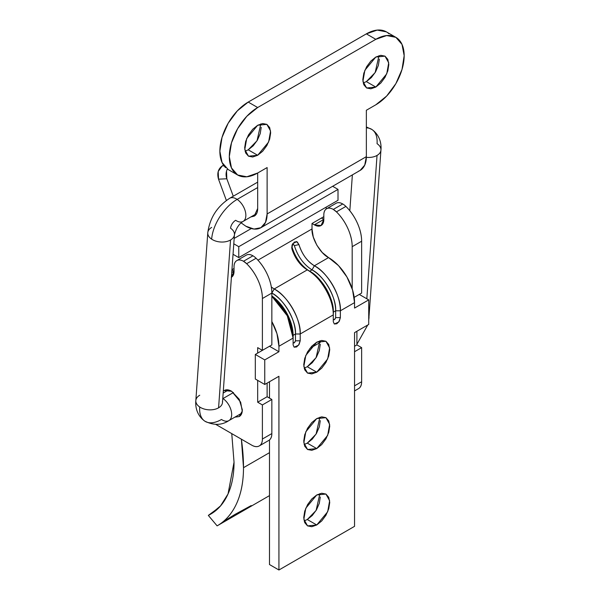 <?xml version="1.0" encoding="UTF-8"?>
<svg xmlns="http://www.w3.org/2000/svg" width="600" height="600" viewBox="0 0 600 600"><rect width="100%" height="100%" fill="white"/><g stroke="black" fill="none" stroke-linecap="round" stroke-linejoin="round"><path stroke-width="0.9" d="M371.978 129.517A33.412 17.715 123.8 0 0 366.36 127.845A33.412 17.715 -56.2 0 1 371.978 129.517A33.412 17.715 -56.2 0 1 377.062 143.67A13.365 8.303 -175.9 0 1 380.895 148.928A13.365 8.303 -175.9 0 1 377.032 155.43A13.365 8.303 -175.9 0 1 366.353 157.35A13.365 8.303 4.1 0 0 377.032 155.43A13.365 8.303 4.1 0 0 380.752 151.148M207.968 231.683A13.365 8.303 4.1 0 0 211.657 239.167A33.412 17.715 -56.2 0 1 237.15 199.395A13.365 7.717 -120 0 0 228.923 198.855A13.365 7.717 60 0 1 237.15 199.395A13.365 7.717 60 0 1 245.048 210.42A13.365 7.717 60 0 1 243.885 220.837A13.365 7.717 60 0 1 235.657 220.298A6.683 3.54 123.8 0 0 230.565 228.248A13.365 8.303 -175.9 0 1 234.397 233.513A13.365 8.303 -175.9 0 1 230.535 240.007A13.365 8.303 -175.9 0 1 211.657 239.167A13.365 8.303 -175.9 0 1 207.825 233.903A13.365 8.303 -175.9 0 1 211.688 227.407M229.702 420.015A13.365 7.717 -120 0 0 230.865 409.59A13.365 7.717 -120 0 0 222.968 398.572L233.483 392.505L222.968 398.572A13.365 7.717 60 0 1 230.865 409.59A13.365 7.717 60 0 1 229.702 420.015A13.365 7.717 60 0 1 221.483 419.475A33.412 17.715 -56.2 0 1 204.795 421.147A33.412 17.715 -56.2 0 1 199.71 406.987A13.365 8.303 -175.9 0 1 196.02 399.51A13.365 8.303 -175.9 0 1 199.74 395.235M320.19 342.442L309.885 348.39L320.19 342.442M366.825 298.793L377.032 155.43L366.825 298.793M243.885 220.837A13.365 7.717 -120 0 0 245.048 210.42A13.365 7.717 -120 0 0 237.15 199.395L257.67 187.545L237.15 199.395A33.412 17.715 123.8 0 0 211.657 239.167A13.365 8.303 4.1 0 0 230.535 240.007L218.587 407.827L230.535 240.007A13.365 8.303 4.1 0 0 234.255 235.733M195.877 401.73A13.365 8.303 4.1 0 0 199.71 406.987A13.365 8.303 4.1 0 0 218.587 407.827A13.365 8.303 -175.9 0 1 199.71 406.987A33.412 17.715 123.8 0 0 204.795 421.147M222.308 403.553A13.365 8.303 -175.9 0 1 218.587 407.827A13.365 8.303 4.1 0 0 222.45 401.332M368.722 319.23A13.365 8.303 4.1 0 0 368.947 316.755M304.132 368.108L307.29 366.735L316.74 372.188L307.553 373.103L303.84 366.442L305.798 355.403L316.74 342.18L321.712 340.447L325.928 341.265L328.748 344.505L329.737 349.68L328.748 355.995L325.928 362.49L321.712 368.175L316.74 372.188L311.767 373.92L307.553 373.103L304.733 369.855L303.743 364.688L304.733 358.373L307.553 351.877L311.767 346.192L316.74 342.18L325.928 341.265L329.64 347.918L327.683 358.957L316.74 372.188L307.29 366.735L316.095 357.675L319.897 340.8M304.132 444.502L307.29 443.13L316.74 448.582L307.553 449.498L303.84 442.838L305.798 431.798L316.74 418.575L321.712 416.842L325.928 417.66L328.748 420.908L329.737 426.075L328.748 432.39L325.928 438.885L321.712 444.57L316.74 448.582L311.767 450.315L307.553 449.498L304.733 446.25L303.743 441.082L304.733 434.768L307.553 428.272L311.767 422.588L316.74 418.575L325.928 417.66L329.64 424.32L327.683 435.36L316.74 448.582L307.29 443.13L316.095 434.077L319.897 417.202M304.132 520.898L307.29 519.525L316.74 524.977L307.553 525.893L303.84 519.24L305.798 508.2L316.74 494.97L321.712 493.237L325.928 494.055L328.748 497.303L329.737 502.47L328.748 508.785L325.928 515.28L321.712 520.965L316.74 524.977L311.767 526.71L307.553 525.893L304.733 522.653L303.743 517.477L304.733 511.162L307.553 504.668L311.767 498.982L316.74 494.97L325.928 494.055L329.64 500.715L327.683 511.755L316.74 524.977L307.29 519.525L316.095 510.472L319.897 493.597M354.18 297.368L359.272 294.428L368.722 299.888L354.548 308.07L354.548 302.618L340.373 310.8L340.373 317.618L339.33 321.112L336.825 323.76L334.32 324.007L333.285 321.712L333.285 314.895L300.202 333.99L300.202 340.815L299.16 344.303L296.655 346.95L294.15 347.197L293.115 344.903L293.115 338.085L278.933 346.267L278.933 351.728L264.757 359.91L264.757 384.465L278.933 376.282L278.933 570L354.548 526.342L354.548 332.625L368.722 324.442L368.722 299.888L354.548 308.07L354.548 302.618A36.758 21.225 -120 0 0 328.553 257.595L314.377 265.778C307.365 261.532 302.212 254.468 298.928 244.583L297.195 241.882L294.465 242.002L292.118 244.822L291.84 248.678C295.125 258.555 300.278 265.62 307.29 269.873L274.207 288.975L271.343 287.025L274.207 288.975A36.758 21.225 60 0 1 300.202 333.99L333.285 314.895A36.758 21.225 -120 0 0 307.29 269.873L274.207 288.975C287.07 295.058 301.365 319.815 300.202 333.99L300.202 340.815L298.567 345.202L294.15 347.197L293.115 344.903L293.115 338.085A36.758 21.225 -120 0 0 271.845 296.295L287.295 315.81L293.115 338.085L278.933 346.267L278.933 351.728L269.483 346.267L278.933 351.728L264.757 359.91L255.308 354.457L269.483 346.267L255.308 354.457L264.757 359.91L264.757 384.465L255.308 379.013L255.308 354.457L255.308 379.013L264.757 384.465L278.933 376.282L278.933 570L269.483 564.54L269.483 439.942L269.483 564.54L278.933 570L354.548 526.342L354.548 332.625L368.722 324.442L368.722 299.888L359.272 294.428L354.18 297.368L361.635 293.062L361.635 241.222A33.412 19.29 -120 0 0 345.885 206.407A13.365 7.717 -120 0 0 342.735 203.962A13.365 7.717 -120 0 0 336.053 203.303C337.897 202.237 340.125 202.455 342.735 203.962L333.285 209.423L342.735 203.962A13.365 7.717 60 0 1 345.885 206.407L336.435 211.86L345.885 206.407C350.603 211.058 354.413 216.577 357.3 222.968C360.188 229.358 361.635 235.44 361.635 241.222L352.185 246.683L361.635 241.222L361.635 293.062L354.18 297.368M269.483 398.107L269.483 381.735L269.483 398.107M307.29 443.13L312.263 439.118L316.478 433.425L319.298 426.93L320.288 420.623M307.29 519.525L312.263 515.513L316.478 509.82L319.298 503.332L320.288 497.018M307.29 366.735L312.263 362.715L316.478 357.03L319.298 350.535L320.288 344.22M326.595 208.755C324.75 209.82 323.827 211.86 323.827 214.875L323.827 219.397C323.827 222.413 322.905 224.452 321.06 225.517L321.06 225.517C319.215 226.583 316.987 226.365 314.377 224.858L312.015 223.493L312.015 228.945L257.947 260.168L312.015 228.945C311.272 237.968 320.37 253.725 328.553 257.595L314.377 265.778A36.758 21.225 60 0 1 340.373 310.8L354.548 302.618L352.567 289.987L346.935 276.998L338.505 265.62L322.222 252.487L316.86 245.25L313.275 236.985L312.015 228.945L312.015 223.493L323.827 216.667L312.015 223.493L314.377 224.858L323.827 219.397L321.465 218.032L323.827 219.397L321.06 225.517L314.377 224.858L323.827 219.397L323.827 214.875A13.365 7.717 60 0 1 326.595 208.755A13.365 7.717 60 0 1 333.285 209.423A13.365 7.717 60 0 1 336.435 211.86A33.412 19.29 60 0 1 352.185 246.683L352.185 288.743L352.185 246.683C352.185 240.9 350.737 234.817 347.85 228.428C344.955 222.038 341.153 216.517 336.435 211.86L333.285 209.423C330.675 207.915 328.447 207.69 326.595 208.755L336.053 203.303M271.845 321.577A36.758 21.225 60 0 1 278.933 346.267L276.96 333.638L271.845 321.577M231.945 269.715L234.038 268.507L231.945 269.715M326.19 209.017L326.19 207.12L326.19 209.017M294.36 245.647L298.928 244.583L294.36 245.647C292.95 243.66 292.163 244.118 291.998 247.013L291.645 247.23L291.998 247.013C295.395 257.82 301.282 265.897 309.653 271.237L309.653 271.237C321.345 276.765 334.335 299.272 333.285 312.165L335.647 310.8L340.373 310.8L335.647 310.8L335.647 317.618L340.373 317.618L335.647 317.618C334.86 319.695 334.072 320.153 333.285 318.983L333.63 319.748L334.462 319.665L335.647 317.618L335.647 310.8C336.697 297.907 323.707 275.4 312.015 269.873L309.653 271.237A33.412 19.29 60 0 1 333.285 312.165L335.647 310.8A33.412 19.29 -120 0 0 312.015 269.873C303.645 264.532 297.757 256.455 294.36 245.647C297.847 256.575 303.728 264.645 312.015 269.873L309.653 271.237C301.365 266.01 295.485 257.94 291.998 247.013L291.952 245.558L292.702 244.425L293.737 244.53M333.285 312.165L333.285 314.895C334.44 300.712 320.153 275.955 307.29 269.873C299.962 265.2 294.817 258.135 291.84 248.678L292.74 243.667L296.663 241.657L298.928 244.583C301.905 254.04 307.058 261.105 314.377 265.778C327.24 271.86 341.535 296.625 340.373 310.8L340.373 317.618L338.737 322.013L334.32 324.007L333.285 321.712L333.285 312.165M312.015 269.873L314.377 265.778L312.015 269.873M271.845 295.928A33.412 19.29 60 0 1 293.115 335.355L295.478 333.99A33.412 19.29 -120 0 0 271.845 293.062L274.207 288.975L271.845 293.062A33.412 19.29 -120 0 0 256.095 258.248A13.365 7.717 -120 0 0 252.945 255.803A13.365 7.717 -120 0 0 246.263 255.142C248.108 254.077 250.335 254.295 252.945 255.803L243.495 261.263L252.945 255.803A13.365 7.717 60 0 1 256.095 258.248L246.645 263.7L256.095 258.248C260.812 262.897 264.623 268.418 267.51 274.808C270.405 281.197 271.845 287.28 271.845 293.062L262.395 298.522L271.845 293.062L271.845 344.903L271.845 293.062C283.538 298.597 296.535 321.105 295.478 333.99L293.115 335.355L293.115 338.085L293.115 335.355L287.123 313.748L271.845 295.928M293.115 342.173L293.46 342.938L294.293 342.855L295.478 340.815L295.478 333.99L300.202 333.99L295.478 333.99L295.478 340.815L300.202 340.815L295.478 340.815C294.69 342.885 293.903 343.343 293.115 342.173M363.21 82.988L366.36 81.615L375.81 87.067L366.623 87.983L362.91 81.323L364.868 70.282L375.81 57.052L385.005 56.145L388.717 62.797L386.752 73.838L375.81 87.067L366.36 81.615L375.165 72.555L378.968 55.68M245.062 151.192L248.22 149.82L257.67 155.28L248.483 156.188L244.77 149.535L246.728 138.495L257.67 125.265L266.858 124.358L270.57 131.01L268.612 142.05L257.67 155.28L248.22 149.82L257.025 140.767L260.827 123.892M375.81 104.805L366.36 110.257L375.81 104.805L386.662 96.045L395.865 83.64L402.007 69.465L404.168 55.695L402.007 44.407L395.865 37.335L386.662 35.55L375.81 39.322L366.36 33.862L248.22 102.075L257.67 107.528L375.81 39.322A40.102 23.152 -60 0 1 398.377 39.203A40.102 23.152 -60 0 1 401.22 71.933A40.102 23.152 -60 0 1 375.81 104.805M388.92 33.75A40.102 23.152 120 0 0 366.36 33.862L375.81 39.322L257.67 107.528L246.817 116.288L237.623 128.692L231.472 142.868L229.312 156.645L231.472 167.925L237.623 174.998L246.817 176.782L257.67 173.01L267.12 167.558L257.67 173.01A40.102 23.152 -60 0 1 235.11 173.13A40.102 23.152 -60 0 1 232.26 140.4A40.102 23.152 -60 0 1 257.67 107.528L248.22 102.075A40.102 23.152 120 0 0 222.81 134.947A40.102 23.152 120 0 0 225.66 167.67M395.865 37.335L386.415 31.875L377.212 30.09L366.36 33.862L248.22 102.075L237.368 110.828L228.165 123.24L222.022 137.407L219.862 151.185L222.022 162.472L228.165 169.545L237.623 174.998M250.83 216.952L254.212 216.135C256.515 214.8 257.67 212.25 257.67 208.485L257.67 173.01L257.67 208.485L254.212 216.135L250.905 216.907M261.218 127.312L260.228 133.627L257.407 140.123L253.192 145.808L248.22 149.82M379.358 59.1L378.368 65.415L375.555 71.91L371.332 77.595L366.36 81.615M267.12 167.558L267.12 213.938L366.36 156.645L366.36 110.257L366.36 156.645L267.12 213.938A30.075 17.362 60 0 1 259.47 228.382A30.075 17.362 60 0 1 245.858 226.215L253.995 229.05L260.895 227.708L265.5 222.405L267.12 213.938L267.12 167.558M257.67 125.265L262.642 123.54L266.858 124.358L269.678 127.597L270.668 132.773L269.678 139.08L266.858 145.575L262.642 151.267L257.67 155.28L252.697 157.005L248.483 156.188L245.663 152.947L244.673 147.773L245.663 141.458L248.483 134.97L252.697 129.278L257.67 125.265M375.81 57.052L380.79 55.328L385.005 56.145L387.817 59.385L388.808 64.56L387.817 70.875L385.005 77.37L380.79 83.055L375.81 87.067L370.837 88.8L366.623 87.983L363.81 84.735L362.82 79.567L363.81 73.252L366.623 66.758L370.837 61.073L375.81 57.052M358.71 171.09A30.075 17.362 -120 0 0 366.36 156.645L364.74 165.105L360.135 170.407L260.895 227.708M226.38 200.46L218.513 179.16L218.205 171.495L222.225 165.922L223.522 165.172L222.225 165.922L224.002 165.84L222.225 165.922C218.13 168.953 216.9 173.37 218.513 179.16L226.38 200.46M226.522 171.113L226.83 178.778L233.272 196.222L226.83 178.778L218.513 179.16L226.83 178.778C225.675 175.373 225.847 172.125 227.34 169.02M241.125 222.885L245.858 226.215M251.197 505.567L234.803 514.507L223.013 521.842M234.87 417.158L239.197 416.588C241.275 415.388 242.31 413.092 242.31 409.702L239.197 399.225L231.675 391.29C228.743 389.595 226.237 389.347 224.16 390.54L223.305 391.147L224.16 390.54L231.675 391.29L240.63 402.112L242.235 411.143L239.197 416.588L234.915 417.127M231.27 277.358C233.115 276.293 234.038 274.252 234.038 271.237L231.743 272.565L234.038 271.237L234.038 266.715A13.365 7.717 60 0 1 236.812 260.595A13.365 7.717 60 0 1 243.495 261.263A13.365 7.717 60 0 1 246.645 263.7A33.412 19.29 60 0 1 262.395 298.522L262.395 350.362L271.845 344.903L262.395 350.362L257.67 347.632L257.67 353.093L257.67 347.632L262.395 350.362L262.395 298.522C262.395 292.74 260.947 286.657 258.06 280.267C255.165 273.877 251.362 268.358 246.645 263.7L243.495 261.263C240.885 259.755 238.657 259.53 236.812 260.595L246.263 255.142M354.548 346.267L356.91 344.903L356.91 331.26L356.91 344.903L354.548 346.267M354.548 351.728L361.635 347.632L356.91 344.903L361.635 347.632L354.548 351.728M354.548 385.83L361.635 381.743L361.635 347.632L361.635 381.743L354.548 385.83M358.522 388.62A15.038 8.685 -120 0 0 361.635 381.743C361.635 385.132 360.6 387.428 358.522 388.62L354.548 390.915M238.77 246.683L238.77 257.595L233.048 254.295L238.77 257.595L338.01 200.295L338.01 189.382L338.01 200.295L238.77 257.595L238.77 246.683L338.01 189.382L332.64 186.285L338.01 189.382L238.77 246.683L233.79 243.81L238.77 246.683M267.12 396.743L267.12 383.1L267.12 396.743L257.67 402.202L267.12 396.743L271.845 399.472L267.12 396.743M257.67 380.377L257.67 402.202L262.395 404.933L271.845 399.472L262.395 404.933L262.395 439.035L271.845 433.575L271.845 399.472L271.845 433.575L262.395 439.035A15.038 8.685 60 0 1 259.282 445.92A15.038 8.685 60 0 1 251.76 445.178L215.775 424.395L251.76 445.178C254.7 446.873 257.205 447.12 259.282 445.92C261.36 444.72 262.395 442.425 262.395 439.035L262.395 404.933L257.67 402.202L257.67 380.377M268.733 440.46A15.038 8.685 -120 0 0 271.845 433.575C271.845 436.972 270.81 439.26 268.733 440.46L259.282 445.92M234.173 238.417L251.28 228.54L234.173 238.417M236.812 260.595C234.96 261.66 234.038 263.7 234.038 266.715L234.038 271.237L231.93 270.015L234.038 271.237L231.413 277.275M241.365 439.17A187.132 108.038 60 0 1 243.495 467.685L269.483 452.678L243.495 467.685A126.983 73.312 60 0 1 217.118 525.862L208.327 515.408L219.285 507.293M231.75 433.62L234.038 462.225L228.038 493.95L220.538 505.905L210.51 514.237L208.327 515.408C216.525 511.365 222.855 504.72 227.333 495.465C231.803 486.217 234.038 475.14 234.038 462.225L231.765 433.627M241.388 439.185L243.495 467.685C243.495 481.455 241.208 493.38 236.64 503.46C232.065 513.54 225.562 521.01 217.118 525.862L208.327 515.408M366.36 126.968L372 129.532C380.13 135.345 381.525 144.262 380.94 150.075L368.722 320.37M241.808 413.153L228.907 420.6C221.73 425.385 213.683 425.565 204.772 421.125C196.642 415.32 195.248 406.403 195.833 400.582L207.78 232.763C209.767 218.025 217.08 206.528 229.718 198.27L257.67 182.137M352.373 174.892L349.822 210.75M222.472 402.728L234.442 234.66C236.212 228.233 239.093 223.815 243.09 221.423L256.538 213.66M269.483 397.17L268.673 397.643M228.442 390L223.17 393.045M367.725 325.02L356.91 344.28M296.663 241.657L296.145 241.545M217.192 525.817L269.175 495.803"/></g></svg>
